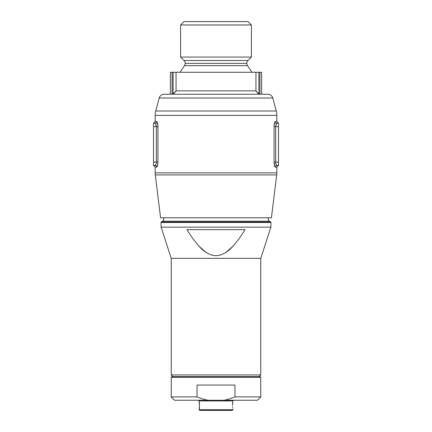 <?xml version="1.0" encoding="UTF-8"?>
<svg xmlns="http://www.w3.org/2000/svg" width="432" height="432" viewBox="0 0 432 432"><rect width="100%" height="100%" fill="white"/><g stroke="black" fill="none" stroke-linecap="round" stroke-linejoin="round"><path stroke-width="0.65" d="M184.016 60.491L247.984 60.491A4.055 4.055 0 0 0 246.796 63.358L185.204 63.358A4.055 4.055 0 0 0 184.016 60.491A4.055 4.055 0 0 1 184.507 65.626L180.014 72.279L184.507 65.626A4.055 4.055 0 0 0 185.204 63.358L246.796 63.358A4.055 4.055 0 0 1 247.984 60.491L251.402 57.078L251.402 24.98L248.022 21.6L183.978 21.6L180.598 24.98L251.402 24.98L180.598 24.98L180.598 57.078L251.402 57.078L180.598 57.078L184.016 60.491L247.984 60.491L251.402 57.078L251.402 24.98L248.022 21.6L183.978 21.6L180.598 24.98L180.598 57.078L184.016 60.491M274.32 164.889L275.157 167.038L276.815 167.135L276.815 172.859L155.185 172.859A16.891 16.891 0 0 0 155.309 174.917L276.691 174.917A16.891 16.891 0 0 0 276.815 172.859A16.891 16.891 0 0 1 276.691 174.917L155.309 174.917L160.574 217.814L271.426 217.814L276.691 174.917L271.426 217.814L160.574 217.814L155.309 174.917A16.891 16.891 0 0 1 155.185 172.859L276.815 172.859L276.815 167.135L275.378 167.135L274.925 166.747L274.066 162.065L274.099 125.593L274.925 121.91L275.378 121.522L276.815 121.522L276.815 115.382A16.891 16.891 0 0 0 276.242 111.008L155.758 111.008A16.891 16.891 0 0 0 155.185 115.382L276.815 115.382L155.185 115.382L155.185 121.522L156.622 121.522L157.075 121.91L157.901 125.593L157.901 163.053L157.075 166.747L156.622 167.135L155.185 167.135L155.185 172.859L155.185 167.135L153.495 165.445L154.975 165.445L153.495 165.445L153.495 162.065L156.319 162.065L156.319 126.587L153.495 126.587L153.495 165.445M267.862 94.241A5.071 5.071 0 0 1 272.754 97.999L276.242 111.008L272.754 97.999L159.246 97.999L272.754 97.999A5.071 5.071 0 0 0 267.862 94.241L164.138 94.241A5.071 5.071 0 0 0 159.246 97.999L155.758 111.008L276.242 111.008A16.891 16.891 0 0 1 276.815 115.382L276.815 121.522L278.505 123.212L277.025 123.212L278.505 123.212L278.505 126.587L275.681 126.587L275.681 162.065L278.505 162.065L278.505 123.212M157.831 124.756L156.843 121.619L155.185 121.522L155.185 115.382A16.891 16.891 0 0 1 155.758 111.008L159.246 97.999A5.071 5.071 0 0 1 164.138 94.241M247.493 65.626A4.055 4.055 0 0 1 246.796 63.358A4.055 4.055 0 0 0 247.493 65.626L184.507 65.626L247.493 65.626L251.986 72.279L247.493 65.626M155.185 121.522L153.495 123.212L154.975 123.212L153.495 123.212L153.495 126.587L157.934 126.587L157.896 125.474M157.783 164.284L157.934 162.065C157.788 165.175 157.351 166.86 156.622 167.135L157.68 164.884M157.075 166.747L157.297 166.282M276.815 167.135L278.505 165.445L277.025 165.445L278.505 165.445L278.505 126.587L275.681 126.587L275.805 125.258L275.681 126.587L274.066 126.587C274.212 123.476 274.649 121.786 275.378 121.522L274.703 122.38L274.185 124.648M276.804 123.271L275.805 125.253M275.983 124.573L276.134 124.173M278.505 165.445L278.505 162.065L275.681 162.065L276.134 164.489L276.804 165.38M176.045 90.877L174.209 93.177L172.595 94.063L171.32 94.241L172.076 94.187L172.076 72.279L172.076 94.187L173.097 93.874L173.097 72.279L170.386 72.279L170.386 94.241L170.386 72.279L176.056 72.279L176.056 90.866L255.944 90.866L255.944 72.279L176.056 72.279L261.614 72.279L261.614 94.241L261.614 72.279L258.903 72.279L258.903 93.874L259.924 94.187L259.924 72.279L259.924 94.187L260.68 94.241L259.405 94.063L257.791 93.177L255.955 90.877M164.392 94.241L267.608 94.241M274.703 166.282L274.925 166.747M274.099 163.064L274.217 164.284M274.109 125.426L274.066 126.587L275.681 126.587L275.681 162.065L274.066 162.065L274.093 125.626M173.097 93.874L175.57 91.708L173.097 93.874L173.097 72.279L176.056 72.279L176.056 90.866L255.944 90.866L255.944 72.279L258.903 72.279L258.903 93.874L256.419 91.697M260.167 94.219L257.909 93.269L255.944 90.866M172.076 94.187L172.595 94.063M175.57 91.708L176.056 90.866M153.495 123.212L153.495 162.065L157.934 162.065L156.319 162.065L156.319 126.587L155.86 124.162L154.975 123.212L156.017 124.573M156.195 125.258L156.319 126.587C156.168 124.513 155.72 123.385 154.975 123.212A1.69 1.647 90 0 0 156.622 121.522C157.351 121.786 157.788 123.476 157.934 126.587L157.934 162.065M155.428 123.46L155.866 124.168M155.196 165.38L155.65 164.894L155.196 165.38M156.071 163.912L155.423 165.197M156.055 163.96L156.292 162.707M276.939 123.223L277.025 123.212A1.69 1.647 90 0 1 275.378 121.522A1.69 1.647 -90 0 0 277.025 123.212C276.28 123.385 275.832 124.513 275.681 126.587M275.378 121.522L276.815 121.522M274.325 123.741L274.19 124.567M275.713 125.874L275.8 125.296M275.951 124.681L276.118 124.211M275.249 167.098L275.378 167.135C274.649 166.86 274.212 165.175 274.066 162.065L275.681 162.065C275.832 164.138 276.28 165.262 277.025 165.445A1.69 1.647 -90 0 0 275.378 167.135A1.69 1.647 90 0 1 277.025 165.445M274.104 163.139L274.18 163.998M274.325 164.927L274.39 165.229M276.556 165.175L276.329 164.867M275.708 162.707L275.681 162.076M154.975 165.445A1.69 1.647 -90 0 1 156.622 167.135A1.69 1.647 90 0 0 154.975 165.445C155.72 165.262 156.168 164.138 156.319 162.065M156.751 167.098L155.185 167.135M157.907 125.626L157.934 126.587L156.319 126.587M155.671 164.867L155.444 165.175M157.61 165.229L157.669 164.932M157.82 163.998L157.896 163.139M156.622 121.522A1.69 1.647 -90 0 1 154.975 123.212L155.061 123.223M155.882 124.211L156.049 124.681M156.2 125.296L156.287 125.874M157.81 124.567L157.675 123.741M270.707 222.01L161.293 222.01A0.675 0.675 0 0 0 161.098 222.485L270.902 222.485A0.675 0.675 0 0 0 270.707 222.01L269.892 221.195L162.108 221.195L161.293 222.01L270.707 222.01A0.675 0.675 0 0 1 270.902 222.485L161.098 222.485L161.098 227.162L270.902 227.162L270.902 222.485L270.902 227.162L161.098 227.162L171.234 258.358L260.766 258.358L270.902 227.162L260.766 258.358L171.234 258.358L171.234 374.922L172.924 376.612L171.234 374.922L260.766 374.922L171.234 374.922L171.234 258.358L161.098 227.162L161.098 222.485A0.675 0.675 0 0 1 161.293 222.01L162.108 221.195L269.892 221.195L270.707 222.01M259.076 376.612L260.766 374.922L260.766 258.358L260.766 374.922L259.076 376.612M163.631 217.814L163.631 221.195L163.631 217.814M268.369 221.195L268.369 217.814L268.369 221.195M186.91 229.64L245.09 229.64L239.555 238.145L233.242 246.062L229.635 249.62L225.563 252.709L220.968 254.929L215.93 255.76L210.902 254.885L206.323 252.634L202.273 249.539L198.698 245.997L192.418 238.108L186.91 229.64L192.418 238.108L198.698 245.997L206.323 252.634L210.902 254.885L215.93 255.76L220.968 254.929L225.563 252.709L233.242 246.062L239.555 238.145L245.09 229.64L186.91 229.64M232.502 406.804L232.594 407.543M199.109 409.131C199.606 409.315 199.606 401.35 199.109 401.533L199.568 405.329L199.109 409.725L199.784 410.4L232.216 410.4L232.891 409.725L199.109 409.725L232.891 409.725L232.891 409.131L232.891 409.725L232.216 410.4L199.784 410.4L199.109 409.725L199.33 408.024M202.262 398.844L207.679 400.264L174.609 400.264L171.234 396.884L197.019 396.884L197.019 385.058L234.981 385.058L234.981 396.884L260.766 396.884L260.766 377.287L260.091 376.612L171.909 376.612L171.234 377.287L260.766 377.287L171.234 377.287L171.234 396.884L171.234 377.287L171.909 376.612L260.091 376.612L260.766 377.287L260.766 396.884L234.981 396.884L229.738 398.844L224.321 400.264L207.679 400.264L202.262 398.844L197.019 396.884L202.262 398.844L197.019 396.884L197.019 385.058L234.981 385.058L234.981 396.884L229.738 398.844L224.321 400.264L207.679 400.264L202.262 398.844M198.428 400.264L199.109 400.939L232.891 400.939L233.572 400.264L232.891 400.939L199.109 400.939L199.109 401.533L199.109 400.939L198.428 400.264M232.891 401.533L232.432 405.329L232.67 402.651M224.321 400.264L257.391 400.264L224.321 400.264L229.738 398.844M232.826 408.845L232.891 409.131M232.502 403.861L232.432 405.335M199.174 401.83L199.471 403.612M199.368 402.878L199.309 402.527M199.568 405.335L199.163 408.877M232.465 404.298L232.632 402.878M232.675 402.619L232.832 401.803M197.019 396.884L171.234 396.884L174.609 400.264L207.679 400.264M260.766 396.884L257.391 400.264"/></g></svg>
